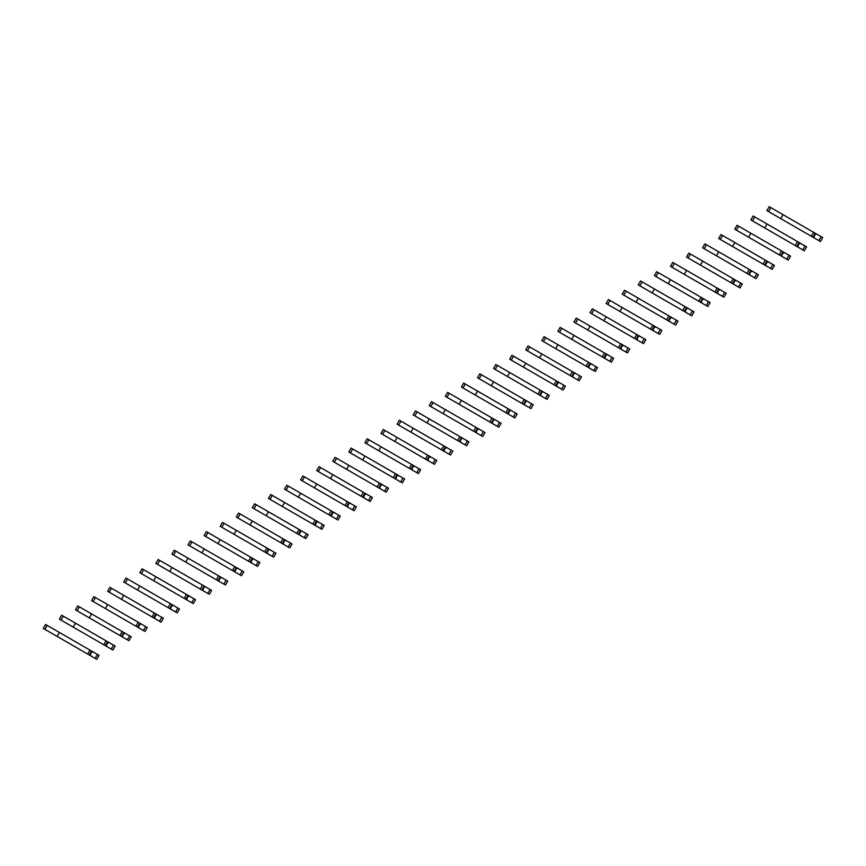 <?xml version="1.0" encoding="UTF-8"?>
<svg xmlns="http://www.w3.org/2000/svg" width="866" height="866" viewBox="0 0 866 866"><rect width="100%" height="100%" fill="white"/><g stroke="black" fill="none" stroke-linecap="round" stroke-linejoin="round"><path stroke-width="1.3" d="M818.835 240.596L821.109 236.667L822.7 237.576L820.427 241.517L814.441 238.063L813.878 236.819L815.361 234.264L816.714 234.123L813.607 232.326L769.203 206.693L766.93 210.633L772.992 214.129M821.109 236.667L816.714 234.123M813.878 236.819L813.315 236.494M815.361 234.264L814.798 233.939M783.048 214.692L780.775 218.633L812.925 237.187L815.198 233.246M814.441 238.063L790.615 224.316M783.102 219.975L766.93 210.633M811.334 236.266L813.607 232.326M802.75 249.884L805.023 245.944L806.614 246.864L804.341 250.804L798.365 247.351L797.803 246.106L799.275 243.541L800.639 243.411L766.973 223.969L753.128 215.98L750.854 219.921L756.906 223.417M805.023 245.944L800.639 243.411M797.803 246.106L797.24 245.782M799.275 243.541L798.712 243.216M766.973 223.969L764.7 227.91L796.839 246.474L799.112 242.534M798.365 247.351L774.54 233.593M767.027 229.263L750.854 219.921M795.248 245.554L797.521 241.614M786.674 259.172L788.948 255.232L790.539 256.152L788.266 260.092L786.674 259.172L782.279 256.628L781.717 255.394L783.2 252.829L784.553 252.699L783.037 251.811L737.042 225.268L734.769 229.198L740.831 232.705M788.948 255.232L784.553 252.699M781.717 255.394L781.154 255.069M783.2 252.829L782.637 252.504M750.887 233.257L748.614 237.197L780.764 255.751L783.037 251.811M782.279 256.628L758.454 242.881M750.941 238.54L734.769 229.198M779.173 254.831L781.446 250.902M770.588 268.449L772.862 264.509L774.453 265.429L772.18 269.369L766.204 265.916L765.641 264.671L767.114 262.117L768.478 261.976L720.967 234.545L718.693 238.486L724.745 241.982M772.862 264.509L768.478 261.976M765.641 264.671L765.079 264.346M767.114 262.117L766.551 261.792M734.812 242.545L732.539 246.485L764.678 265.039L766.951 261.099M766.204 265.916L742.378 252.168M734.866 247.828L718.693 238.486M763.087 264.119L765.36 260.179M754.513 277.737L756.787 273.797L758.378 274.717L756.105 278.657L750.118 275.204L749.555 273.959L751.038 271.394L752.392 271.264L706.504 244.764L704.881 243.833L702.607 247.773L708.669 251.27M756.787 273.797L752.392 271.264M749.555 273.959L748.993 273.634M751.038 271.394L750.476 271.069M718.726 251.822L716.453 255.762L748.603 274.327L750.876 270.387M750.118 275.204L726.293 261.445M718.78 257.115L702.607 247.773M747.012 273.407L749.285 269.467M738.427 287.025L740.701 283.085L742.292 284.005L740.019 287.945L734.043 284.481L733.48 283.236L734.953 280.681L736.317 280.552L690.429 254.052L688.806 253.121L686.532 257.05L692.583 260.558M740.701 283.085L736.317 280.552M733.48 283.236L732.917 282.922M734.953 280.681L734.39 280.357M702.651 261.11L700.378 265.05L732.517 283.604L734.79 279.664M734.043 284.481L710.217 270.733M702.705 266.392L686.532 257.05M730.926 282.684L733.199 278.755M722.352 296.302L724.625 292.362L726.217 293.282L723.944 297.222L717.957 293.769L717.394 292.524L718.877 289.969L720.231 289.829L672.72 262.398L670.446 266.338L676.508 269.835M724.625 292.362L720.231 289.829M717.394 292.524L716.832 292.199M718.877 289.969L718.315 289.645M686.565 270.398L684.292 274.338L716.442 292.892L718.715 288.952M717.957 293.769L694.131 280.021M686.619 275.68L670.446 266.338M714.851 291.972L717.124 288.032M706.266 305.59L708.54 301.649L710.131 302.57L707.858 306.51L701.882 303.057L701.319 301.812L702.791 299.246L704.155 299.116L658.268 272.617L656.644 271.686L654.371 275.626L660.422 279.123M708.54 301.649L704.155 299.116M701.319 301.812L700.756 301.487M702.791 299.246L702.229 298.922M670.49 279.675L668.216 283.615L700.356 302.18L702.629 298.24M701.882 303.057L678.056 289.298M670.544 284.957L654.371 275.626M698.765 301.26L701.038 297.319M690.191 314.878L692.464 310.937L694.056 311.857L691.782 315.798L690.191 314.878L685.796 312.334L685.233 311.089L686.716 308.534L688.069 308.393L684.963 306.596L640.559 280.974L638.285 284.903L644.347 288.4M692.464 310.937L688.069 308.393M685.233 311.089L684.67 310.775M686.716 308.534L686.153 308.209M654.404 288.963L652.13 292.903L682.679 310.537L684.281 311.457L686.554 307.517M685.796 312.334L661.97 298.586M654.458 294.245L638.285 284.903M682.679 310.537L684.963 306.596M674.105 324.155L676.378 320.214L677.97 321.134L675.697 325.075L669.71 321.622L669.147 320.377L670.63 317.822L671.994 317.681L624.483 290.251L622.199 294.191L628.261 297.688M676.378 320.214L671.994 317.681M669.147 320.377L668.595 320.052M670.63 317.822L670.067 317.497M638.329 298.25L636.045 302.18L668.195 320.745L670.468 316.804M669.71 321.622L645.895 307.863M638.383 303.533L622.199 294.191M666.603 319.825L668.877 315.884M658.03 333.442L660.303 329.502L661.895 330.422L659.621 334.363L653.635 330.909L653.072 329.665L654.555 327.099L655.908 326.969L610.021 300.47L608.397 299.539L606.124 303.479L612.186 306.975M660.303 329.502L655.908 326.969M653.072 329.665L652.509 329.34M654.555 327.099L653.992 326.774M622.243 307.527L619.969 311.468L650.518 329.112L652.12 330.033L654.393 326.092M653.635 330.909L629.809 317.151M622.297 312.81L606.124 303.479M650.518 329.112L652.802 325.172M641.944 342.73L644.217 338.79L645.809 339.71L643.535 343.64L637.549 340.186L636.986 338.942L638.469 336.387L639.833 336.246L592.322 308.816L590.038 312.756L596.1 316.252M644.217 338.79L639.833 336.246M636.986 338.942L636.434 338.628M638.469 336.387L637.906 336.062M606.168 316.815L603.883 320.756L636.034 339.31L638.307 335.369M637.549 340.186L613.734 326.439M606.222 322.098L590.038 312.756M634.442 338.39L636.716 334.449M625.869 352.007L628.142 348.067L629.734 348.987L627.46 352.927L621.474 349.474L620.911 348.229L622.394 345.675L623.747 345.534L576.236 318.103L573.963 322.044L580.025 325.54M628.142 348.067L623.747 345.534M620.911 348.229L620.348 347.905M622.394 345.675L621.831 345.35M590.082 326.103L587.808 330.033L619.948 348.597L622.232 344.657M621.474 349.474L597.648 335.716M590.136 331.386L573.963 322.044M618.356 347.677L620.641 343.737M609.783 361.295L612.056 357.355L613.648 358.275L611.374 362.215L605.388 358.762L604.825 357.517L606.308 354.952L607.672 354.822L574.006 335.38L560.161 327.391L557.877 331.332L563.939 334.828M612.056 357.355L607.672 354.822M604.825 357.517L604.273 357.193M606.308 354.952L605.745 354.627M574.006 335.38L571.722 339.32L603.873 357.885L606.146 353.945M605.388 358.762L581.573 345.004M574.061 340.663L557.877 331.332M602.281 356.965L604.555 353.025M593.708 370.583L595.981 366.643L597.572 367.563L595.299 371.492L593.708 370.583L589.313 368.039L588.75 366.794L590.222 364.24L591.586 364.099L590.071 363.222L544.075 336.668L541.802 340.609L547.864 344.105M595.981 366.643L591.586 364.099M588.75 366.794L588.187 366.48M590.222 364.24L589.67 363.915M557.92 344.668L555.647 348.608L587.787 367.162L590.071 363.222M589.313 368.039L565.487 354.291M557.975 349.951L541.802 340.609M586.195 366.242L588.469 362.302M577.622 379.86L579.895 375.92L581.487 376.84L579.213 380.78L573.227 377.327L572.664 376.082L574.147 373.517L575.5 373.387L527.989 345.956L525.716 349.896L531.778 353.393M579.895 375.92L575.5 373.387M572.664 376.082L572.112 375.757M574.147 373.517L573.584 373.203M541.835 353.956L539.561 357.885L571.712 376.45L573.985 372.51M573.227 377.327L549.412 363.568M541.899 359.238L525.716 349.896M570.12 375.53L572.394 371.59M561.547 389.148L563.82 385.208L565.411 386.128L563.138 390.068L557.152 386.615L556.589 385.37L558.061 382.804L559.425 382.675L513.538 356.175L511.914 355.244L509.641 359.184L515.703 362.681M563.82 385.208L559.425 382.675M556.589 385.37L556.026 385.045M558.061 382.804L557.509 382.48M525.759 363.233L523.486 367.173L554.034 384.818L555.626 385.727L557.91 381.798M557.152 386.615L533.326 372.856M525.814 368.515L509.641 359.184M554.034 384.818L556.308 380.878M545.461 398.436L547.734 394.495L549.325 395.416L547.052 399.345L545.461 398.436L541.066 395.892L540.503 394.647L541.986 392.092L543.339 391.952L540.232 390.155L495.828 364.521L493.555 368.461L499.617 371.958M547.734 394.495L543.339 391.952M540.503 394.647L539.951 394.322M541.986 392.092L541.423 391.768M509.673 372.521L507.4 376.461L539.55 395.015L541.824 391.075M541.066 395.892L517.251 382.144M509.738 377.803L493.555 368.461M537.959 394.095L540.232 390.155M529.386 407.713L531.659 403.772L533.25 404.693L530.977 408.633L524.991 405.18L524.428 403.935L525.9 401.369L527.264 401.239L493.598 381.798L479.753 373.809L477.48 377.749L483.531 381.246M531.659 403.772L527.264 401.239M524.428 403.935L523.865 403.61M525.9 401.369L525.348 401.055M493.598 381.798L491.325 385.738L523.465 404.303L525.738 400.363M524.991 405.18L501.165 391.421M493.652 387.091L477.48 377.749M521.873 403.383L524.146 399.442M513.3 417.001L515.573 413.06L517.164 413.98L514.891 417.921L508.905 414.468L508.342 413.223L509.825 410.657L511.178 410.527L465.291 384.028L463.667 383.097L461.394 387.037L467.456 390.534M515.573 413.06L511.178 410.527M508.342 413.223L507.79 412.898M509.825 410.657L509.262 410.332M477.512 391.086L475.239 395.026L507.389 413.58L509.663 409.65M508.905 414.468L485.09 400.709M477.577 396.368L461.394 387.037M505.798 412.671L508.071 408.73M497.225 426.278L499.498 422.348L501.089 423.257L498.816 427.198L492.83 423.745L492.267 422.5L493.739 419.945L495.103 419.804L447.592 392.374L445.319 396.314L451.37 399.811M499.498 422.348L495.103 419.804M492.267 422.5L491.704 422.175M493.739 419.945L493.187 419.62M461.437 400.373L459.164 404.314L491.303 422.868L493.577 418.928M492.83 423.745L469.004 409.997M461.491 405.656L445.319 396.314M489.712 421.948L491.985 418.007M481.139 435.566L483.412 431.625L485.003 432.545L482.73 436.486L476.744 433.032L476.181 431.788L477.664 429.222L479.017 429.092L445.351 409.65L431.506 401.662L429.233 405.602L435.295 409.098M483.412 431.625L479.017 429.092M476.181 431.788L475.629 431.463M477.664 429.222L477.101 428.908M445.351 409.65L443.078 413.591L475.228 432.156L477.502 428.215M476.744 433.032L452.929 419.274M445.416 414.944L429.233 405.602M473.637 431.236L475.91 427.295M465.064 444.853L467.337 440.913L468.928 441.833L466.655 445.774L460.669 442.32L460.106 441.075L461.578 438.51L462.942 438.38L417.055 411.88L415.431 410.949L413.158 414.89L419.209 418.386M467.337 440.913L462.942 438.38M460.106 441.075L459.543 440.751M461.578 438.51L461.026 438.185M429.276 418.938L427.003 422.879L459.142 441.433L461.416 437.503M460.669 442.32L436.843 428.562M429.33 424.221L413.158 414.89M457.551 440.523L459.824 436.583M448.978 454.13L451.251 450.201L452.842 451.11L450.569 455.051L444.583 451.597L444.02 450.352L445.503 447.798L446.856 447.657L443.749 445.86L399.345 420.226L397.072 424.167L403.134 427.663M451.251 450.201L446.856 447.657M444.02 450.352L443.468 450.028M445.503 447.798L444.94 447.473M413.19 428.226L410.917 432.166L443.067 450.721L445.34 446.78M444.583 451.597L420.768 437.85M413.255 433.509L397.072 424.167M441.476 449.8L443.749 445.86M432.903 463.418L435.176 459.478L436.767 460.398L434.494 464.338L428.508 460.885L427.945 459.64L429.417 457.075L430.781 456.945L397.115 437.503L383.27 429.514L380.997 433.455L387.048 436.951M435.176 459.478L430.781 456.945M427.945 459.64L427.382 459.316M429.417 457.075L428.865 456.761M397.115 437.503L394.842 441.444L426.981 460.008L429.255 456.068M428.508 460.885L404.682 447.127M397.169 442.797L380.997 433.455M425.39 459.088L427.663 455.148M416.817 472.706L419.09 468.766L420.681 469.686L418.408 473.626L416.817 472.706L412.422 470.162L411.859 468.928L413.342 466.363L414.695 466.233L413.179 465.345L367.184 438.802L364.911 442.743L370.973 446.239M419.09 468.766L414.695 466.233M411.859 468.928L411.307 468.603M413.342 466.363L412.779 466.038M381.029 446.791L378.756 450.731L410.906 469.285L413.179 465.345M412.422 470.162L388.607 456.414M381.094 452.074L364.911 442.743M409.315 468.365L411.588 464.436M400.741 481.983L403.015 478.054L404.606 478.963L402.333 482.903L396.347 479.45L395.784 478.205L397.256 475.65L398.62 475.51L351.109 448.079L348.836 452.02L354.887 455.516M403.015 478.054L398.62 475.51M395.784 478.205L395.221 477.88M397.256 475.65L396.704 475.326M364.954 456.079L362.681 460.019L394.82 478.573L397.093 474.633M396.347 479.45L372.521 465.702M365.008 461.361L348.836 452.02M393.229 477.653L395.502 473.713M384.656 491.271L386.929 487.331L388.52 488.251L386.247 492.191L380.261 488.738L379.698 487.493L381.181 484.928L382.534 484.798L348.868 465.356L335.023 457.367L332.75 461.307L338.812 464.804M386.929 487.331L382.534 484.798M379.698 487.493L379.146 487.168M381.181 484.928L380.618 484.603M348.868 465.356L346.595 469.296L378.745 487.861L381.018 483.921M380.261 488.738L356.446 474.979M348.933 470.649L332.75 461.307M377.154 486.941L379.427 483.001M368.57 500.559L370.854 496.619L372.445 497.539L370.172 501.479L368.57 500.559L364.185 498.015L363.623 496.781L365.095 494.215L366.459 494.085L320.572 467.586L318.948 466.655L316.675 470.584L322.726 474.092M370.854 496.619L366.459 494.085M363.623 496.781L363.06 496.456M365.095 494.215L364.543 493.891M332.793 474.644L330.52 478.584L362.659 497.138L364.932 493.198M364.185 498.015L340.36 484.267M332.847 479.926L316.675 470.584M361.068 496.218L363.341 492.289M352.494 509.836L354.768 505.896L356.359 506.816L354.086 510.756L348.1 507.303L347.537 506.058L349.02 503.503L350.373 503.363L302.862 475.932L300.589 479.872L306.651 483.369M354.768 505.896L350.373 503.363M347.537 506.058L346.985 505.733M349.02 503.503L348.457 503.178M316.707 483.932L314.434 487.872L346.584 506.426L348.857 502.486M348.1 507.303L324.285 493.555M316.772 489.214L300.589 479.872M344.993 505.506L347.266 501.566M336.409 519.124L338.693 515.183L340.284 516.104L338.011 520.044L336.409 519.124L332.024 516.591L331.462 515.346L332.934 512.78L334.298 512.65L288.41 486.151L286.787 485.22L284.513 489.16L290.565 492.657M338.693 515.183L334.298 512.65M331.462 515.346L330.899 515.021M332.934 512.78L332.382 512.456M300.632 493.209L298.359 497.149L330.498 515.714L332.771 511.774M332.024 516.591L308.199 502.832M300.686 498.502L284.513 489.16M328.907 514.794L331.18 510.853M320.333 528.412L322.607 524.471L324.198 525.391L321.925 529.332L320.333 528.412L315.938 525.868L315.376 524.623L316.859 522.068L318.212 521.938L316.696 521.051L270.701 494.508L268.428 498.437L274.49 501.944M322.607 524.471L318.212 521.938M315.376 524.623L314.813 524.309M316.859 522.068L316.296 521.743M284.546 502.496L282.273 506.437L314.423 524.991L316.696 521.051M315.938 525.868L292.123 512.12M284.611 507.779L268.428 498.437M312.832 524.071L315.105 520.141M304.247 537.689L306.532 533.748L308.123 534.668L305.839 538.609L299.863 535.156L299.3 533.911L300.773 531.356L302.137 531.215L254.626 503.785L252.352 507.725L258.404 511.221M306.532 533.748L302.137 531.215M299.3 533.911L298.738 533.586M300.773 531.356L300.221 531.031M268.471 511.784L266.198 515.714L298.337 534.279L300.61 530.338M299.863 535.156L276.038 521.397M268.525 517.067L252.352 507.725M296.746 533.359L299.019 529.418M288.172 546.976L290.446 543.036L292.037 543.956L289.764 547.897L283.777 544.443L283.214 543.198L284.697 540.633L286.051 540.503L240.163 514.003L238.54 513.073L236.266 517.013L242.328 520.509M290.446 543.036L286.051 540.503M283.214 543.198L282.652 542.874M284.697 540.633L284.135 540.308M252.385 521.061L250.112 525.002L282.262 543.567L284.535 539.626M283.777 544.443L259.952 530.685M252.439 526.344L236.266 517.013M280.671 542.646L282.944 538.706M272.086 556.264L274.36 552.324L275.962 553.244L273.678 557.184L272.086 556.264L267.702 553.72L267.139 552.476L268.612 549.921L269.976 549.78L222.465 522.36L220.191 526.29L226.243 529.786M274.36 552.324L269.976 549.78M267.139 552.476L266.576 552.162M268.612 549.921L268.049 549.596M236.31 530.349L234.036 534.29L266.176 552.844L268.449 548.903M267.702 553.72L243.876 539.973M236.364 535.632L220.191 526.29M264.585 551.923L266.858 547.983M256.011 565.541L258.284 561.601L259.876 562.521L257.603 566.461L251.616 563.008L251.053 561.763L252.536 559.209L253.89 559.068L206.379 531.637L204.105 535.578L210.167 539.074M258.284 561.601L253.89 559.068M251.053 561.763L250.49 561.439M252.536 559.209L251.974 558.884M220.224 539.637L217.951 543.567L250.101 562.131L252.374 558.191M251.616 563.008L227.79 549.25M220.278 544.92L204.105 535.578M248.51 561.211L250.783 557.271M239.925 574.829L242.199 570.889L243.801 571.809L241.517 575.749L235.541 572.296L234.978 571.051L236.45 568.486L237.814 568.356L191.927 541.856L190.304 540.925L188.03 544.866L194.081 548.362M242.199 570.889L237.814 568.356M234.978 571.051L234.415 570.726M236.45 568.486L235.888 568.161M204.149 548.914L201.875 552.854L234.015 571.419L236.288 567.479M235.541 572.296L211.715 558.538M204.203 554.197L188.03 544.866M232.424 570.499L234.697 566.559M223.85 584.117L226.123 580.177L227.715 581.097L225.441 585.026L223.85 584.117L219.455 581.573L218.892 580.328L220.375 577.774L221.728 577.633L218.622 575.836L174.218 550.202L171.944 554.143L178.006 557.639M226.123 580.177L221.728 577.633M218.892 580.328L218.329 580.014M220.375 577.774L219.812 577.449M188.063 558.202L185.789 562.142L217.94 580.696L220.213 576.756M219.455 581.573L195.629 567.825M188.117 563.485L171.944 554.143M216.348 579.776L218.622 575.836M207.764 593.394L210.037 589.454L211.629 590.374L209.356 594.314L203.38 590.861L202.817 589.616L204.289 587.061L205.653 586.921L158.142 559.49L155.869 563.43L161.92 566.927M210.037 589.454L205.653 586.921M202.817 589.616L202.254 589.291M204.289 587.061L203.726 586.737M171.988 567.49L169.714 571.419L201.854 589.984L204.127 586.044M203.38 590.861L179.554 577.102M172.042 572.772L155.869 563.43M200.263 589.064L202.536 585.124M191.689 602.682L193.962 598.742L195.554 599.662L193.28 603.602L187.294 600.149L186.731 598.904L188.214 596.338L189.567 596.209L143.68 569.709L142.056 568.778L139.783 572.718L145.845 576.215M193.962 598.742L189.567 596.209M186.731 598.904L186.168 598.579M188.214 596.338L187.651 596.014M155.902 576.767L153.628 580.707L185.779 599.272L188.052 595.332M187.294 600.149L163.468 586.39M155.956 582.049L139.783 572.718M184.187 598.352L186.461 594.412M175.603 611.97L177.876 608.029L179.468 608.95L177.194 612.879L175.603 611.97L171.219 609.426L170.656 608.181L172.128 605.626L173.492 605.486L125.981 578.055L123.708 581.995L129.759 585.492M177.876 608.029L173.492 605.486M170.656 608.181L170.093 607.856M172.128 605.626L171.565 605.302M139.827 586.055L137.553 589.995L169.693 608.549L171.966 604.609M171.219 609.426L147.393 595.678M139.881 591.337L123.708 581.995M168.101 607.629L170.375 603.689M159.528 621.247L161.801 617.306L163.393 618.227L161.119 622.167L155.133 618.714L154.57 617.469L156.053 614.903L157.406 614.773L109.895 587.343L107.622 591.283L113.684 594.78M161.801 617.306L157.406 614.773M154.57 617.469L154.007 617.144M156.053 614.903L155.49 614.589M123.741 595.343L121.467 599.272L153.618 617.837L155.891 613.897M155.133 618.714L131.307 604.955M123.795 600.625L107.622 591.283M152.026 616.917L154.3 612.976M143.442 630.535L145.715 626.594L147.307 627.514L145.033 631.455L139.058 628.002L138.495 626.757L139.967 624.191L141.331 624.061L95.444 597.562L93.82 596.631L91.547 600.571L97.598 604.067M145.715 626.594L141.331 624.061M138.495 626.757L137.932 626.432M139.967 624.191L139.404 623.866M107.665 604.62L105.392 608.56L137.532 627.114L139.805 623.184M139.058 628.002L115.232 614.243M107.72 609.902L91.547 600.571M135.94 626.205L138.214 622.264M127.367 639.812L129.64 635.882L131.231 636.802L128.958 640.732L122.972 637.279L122.409 636.034L123.892 633.479L125.245 633.338L122.138 631.541L77.734 605.908L75.461 609.848L81.523 613.345M129.64 635.882L125.245 633.338M122.409 636.034L121.846 635.709M123.892 633.479L123.329 633.154M91.579 613.907L89.306 617.848L121.457 636.402L123.73 632.461M122.972 637.279L99.146 623.531M91.634 619.19L75.461 609.848M119.865 635.482L122.138 631.541M111.281 649.099L113.554 645.159L115.146 646.079L112.872 650.02L106.897 646.566L106.334 645.322L107.806 642.756L109.17 642.626L75.504 623.184L61.659 615.196L59.386 619.136L65.437 622.632M113.554 645.159L109.17 642.626M106.334 645.322L105.771 644.997M107.806 642.756L107.243 642.442M75.504 623.184L73.231 627.125L105.371 645.69L107.644 641.749M106.897 646.566L83.071 632.808M75.558 628.478L59.386 619.136M103.779 644.769L106.053 640.829M95.206 658.387L97.479 654.447L99.07 655.367L96.797 659.307L90.811 655.854L90.248 654.609L91.731 652.044L93.084 651.914L47.197 625.414L45.573 624.483L43.3 628.424L49.362 631.92M97.479 654.447L93.084 651.914M90.248 654.609L89.685 654.285M91.731 652.044L91.168 651.719M59.418 632.472L57.145 636.413L87.693 654.057L89.295 654.967L91.569 651.037M90.811 655.854L66.985 642.096M59.473 637.755L43.3 628.424M87.693 654.057L89.977 650.117M768.553 211.575L770.827 207.634M752.478 220.852L754.751 216.922M736.392 230.139L738.666 226.199M720.317 239.427L722.59 235.487M704.231 248.704L706.504 244.764M688.145 257.992L690.429 254.052M672.07 267.28L674.343 263.34M655.984 276.557L658.268 272.617M639.909 285.845L642.182 281.905M623.823 295.133L626.107 291.192M607.748 304.41L610.021 300.47M591.662 313.698L593.935 309.757M575.587 322.986L577.86 319.045M559.501 332.263L561.774 328.322M543.426 341.55L545.699 337.61M527.34 350.838L529.613 346.898M511.265 360.115L513.538 356.175M495.179 369.403L497.452 365.463M479.104 378.68L481.377 374.751M463.018 387.968L465.291 384.028M446.943 397.256L449.216 393.316M430.857 406.533L433.13 402.603M414.782 415.821L417.055 411.88M398.696 425.109L400.969 421.168M382.62 434.386L384.894 430.456M366.535 443.673L368.808 439.733M350.459 452.961L352.733 449.021M334.373 462.238L336.647 458.309M318.298 471.526L320.572 467.586M302.212 480.814L304.486 476.874M286.137 490.091L288.41 486.151M270.051 499.379L272.325 495.439M253.976 508.667L256.249 504.726M237.89 517.944L240.163 514.003M221.815 527.232L224.088 523.291M205.729 536.519L208.002 532.579M189.654 545.797L191.927 541.856M173.568 555.084L175.841 551.144M157.493 564.372L159.766 560.432M141.407 573.649L143.68 569.709M125.332 582.937L127.605 578.997M109.246 592.225L111.519 588.285M93.16 601.502L95.444 597.562M77.085 610.79L79.358 606.85M60.999 620.067L63.283 616.137M44.924 629.355L47.197 625.414"/></g></svg>
